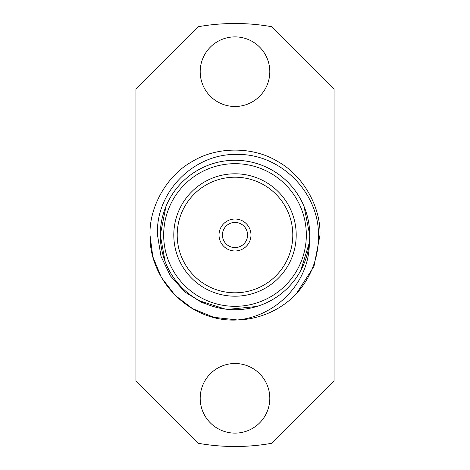 <?xml version="1.0" encoding="UTF-8"?>
<svg xmlns="http://www.w3.org/2000/svg" width="470" height="470" viewBox="0 0 470 470"><rect width="100%" height="100%" fill="white"/><g stroke="black" fill="none" stroke-linecap="round" stroke-linejoin="round"><path stroke-width="0.7" d="M200.197 71.693A34.803 34.803 0 0 0 235 106.496A34.803 34.803 0 0 0 269.804 71.693A34.803 34.803 0 0 0 235 36.883A34.803 34.803 0 0 0 200.197 71.693M200.197 398.307A34.803 34.803 0 0 0 235 433.117A34.803 34.803 0 0 0 269.804 398.307A34.803 34.803 0 0 0 235 363.504A34.803 34.803 0 0 0 200.197 398.307M222.422 235A12.578 12.578 0 0 0 235 247.578A12.578 12.578 0 0 0 247.578 235A12.578 12.578 0 0 0 235 222.422A12.578 12.578 0 0 0 222.422 235M219.02 235A15.98 15.98 0 0 0 235 250.98A15.98 15.98 0 0 0 250.98 235A15.98 15.98 0 0 0 235 219.02A15.98 15.98 0 0 0 219.02 235M177.202 235A57.798 57.798 0 0 0 235 292.798A57.798 57.798 0 0 0 292.798 235A57.798 57.798 0 0 0 235 177.202A57.798 57.798 0 0 0 177.202 235M173.8 235A61.2 61.2 0 0 0 235 296.2A61.2 61.2 0 0 0 296.2 235A61.2 61.2 0 0 0 235 173.8A61.2 61.2 0 0 0 173.8 235M165.963 206.406L160.276 235A74.724 74.724 0 0 1 235 160.276A74.724 74.724 0 0 1 309.724 235L304.037 206.406M300.765 270.479L309.319 242.726C309.677 282.176 276.231 316.416 237.356 319.97C190.673 322.761 149.131 280.978 150 235C149.16 206.389 167.302 174.969 192.5 161.386C216.858 146.352 253.142 146.352 277.5 161.386C302.698 174.969 320.84 206.389 319.999 235L313.942 266.514L296.018 294.179A85 85 0 0 1 237.356 319.97L213.744 317.303L192.5 308.614L175.169 295.377L161.386 277.5L152.797 256.626L150 235C149.16 206.389 167.302 174.969 192.5 161.386C216.858 146.352 253.142 146.352 277.5 161.386C302.698 174.969 320.84 206.389 319.999 235L313.942 266.514L296.018 294.179C311.175 277.365 318.672 257.636 318.519 235C318.689 192.171 280.414 153.678 237.409 154.454C194.327 152.997 155.347 191.807 157.474 235L161.004 256.35L170.375 275.849L184.822 291.935L203.169 303.326M319.999 235L313.942 266.514L296.018 294.179L313.942 266.514L319.999 235M237.356 319.97L235 319.999L237.356 319.97M160.276 235A74.724 74.724 0 0 0 235 309.724A74.724 74.724 0 0 0 309.724 235A74.724 74.724 0 0 1 235 309.724A74.724 74.724 0 0 1 160.276 235L165.07 261.338M199.821 300.929L225.318 309.09L227.862 309.377L256.72 306.499M334.058 381.07L334.058 88.93L271.86 26.737A211.5 211.5 0 0 0 198.14 26.737L135.942 88.93L135.942 381.07L198.14 443.263A211.5 211.5 0 0 0 271.86 443.263L334.058 381.07M306.328 235A71.328 71.328 0 0 0 235 163.672A71.328 71.328 0 0 0 163.672 235A71.328 71.328 0 0 0 235 306.328A71.328 71.328 0 0 0 306.328 235"/></g></svg>
